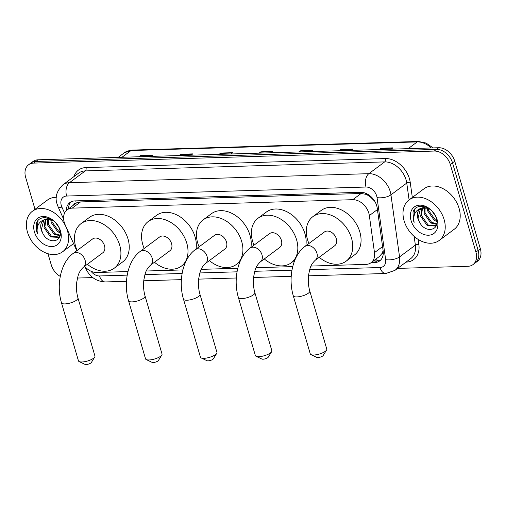 <?xml version="1.0" encoding="UTF-8"?>
<svg xmlns="http://www.w3.org/2000/svg" width="506" height="506" viewBox="0 0 506 506"><rect width="100%" height="100%" fill="white"/><g stroke="black" fill="none" stroke-linecap="round" stroke-linejoin="round"><path stroke-width="0.76" d="M311.013 266.055L365.996 264.398A15.161 11.05 -126.7 0 0 371.012 262.728A15.161 11.05 -126.7 0 0 374.484 252.614L369.342 215.569A15.161 11.05 -126.7 0 0 368.823 213.159A15.161 11.05 -126.7 0 0 352.771 199.693L72.213 208.137A15.161 11.05 -126.7 0 0 67.203 209.807A15.161 11.05 -126.7 0 0 65.135 224.727L76.779 250.736M374.75 201.287L370.398 196.986A5.054 3.681 -126.7 0 0 365.889 194.279A15.161 9.247 -91.7 0 1 365.61 193.229M365.889 194.279L365.674 194.285A15.161 11.05 53.3 0 1 370.398 196.986M67.203 209.807L75.527 203.614A15.161 11.05 53.3 0 1 76.495 202.995L76.286 203.001A5.054 3.681 -126.7 0 0 73.579 205.056M371.012 262.728L379.355 256.51L381.922 253.595L383.15 250.761M365.674 194.285L361.113 193.482L80.555 201.926L76.495 202.995M84.641 266.301A15.161 11.05 -126.7 0 0 96.728 272.506L127.98 271.564M146.272 271.014L182.894 269.913M201.186 269.363L237.807 268.256M256.099 267.706L292.721 266.605M371.081 262.677L374.668 262.57A15.161 11.05 -126.7 0 0 379.683 260.894A15.161 11.05 -126.7 0 0 383.156 250.786L377.242 208.181A15.161 11.05 -126.7 0 0 376.723 205.771A15.161 11.05 -126.7 0 0 360.67 192.305L74.901 200.907A15.161 11.05 -126.7 0 0 69.891 202.577A15.161 11.05 -126.7 0 0 66.273 210.616M35.009 209.313L25.642 177.296A15.161 11.05 53.3 0 1 28.595 164.779A15.161 11.05 53.3 0 1 33.605 163.103L434.256 151.047A15.161 11.05 53.3 0 1 450.308 164.513L475.918 252.102A15.161 11.05 53.3 0 1 472.965 264.619A15.161 11.05 53.3 0 1 467.955 266.289L397.571 268.408M60.271 276.402A15.161 11.05 53.3 0 1 51.258 264.878L47.988 253.715M92.794 277.579L77.494 278.041M28.595 164.779L33.035 161.471A15.161 11.05 53.3 0 1 38.045 159.801L438.696 147.739A15.161 11.05 53.3 0 1 454.742 161.205L480.358 248.794L478.138 250.445A15.161 11.05 53.3 0 1 475.185 262.968A15.161 11.05 53.3 0 0 478.138 250.445L452.522 162.862L478.138 250.445L475.918 252.102M438.696 147.739L436.476 149.39A15.161 11.05 53.3 0 1 452.522 162.862A15.161 11.05 53.3 0 0 436.476 149.39L35.825 161.452L436.476 149.39L434.256 151.047M30.815 163.122A15.161 11.05 53.3 0 1 35.825 161.452A15.161 11.05 53.3 0 0 30.815 163.122M68.493 208.845A15.161 11.05 53.3 0 1 71.074 201.843M380.721 259.976A15.161 11.05 53.3 0 1 376.888 260.913L373.301 261.02M139.555 156.746L140.39 155.791A4.042 2.467 -91.7 0 1 140.763 155.45L138.998 156.759M151.009 156.398L152.768 155.089L140.763 155.45M179.579 155.538L180.414 154.589A4.042 2.467 -91.7 0 1 180.787 154.241L179.023 155.557M191.034 155.197L192.792 153.881L180.787 154.241M219.604 154.336L220.439 153.381A4.042 2.467 -91.7 0 1 220.812 153.04L219.047 154.349M231.059 153.988L232.817 152.679L220.812 153.04M379.702 149.517L380.537 148.562A4.042 2.467 -91.7 0 1 380.91 148.22L379.146 149.529M391.157 149.169L392.915 147.86L380.91 148.22M339.678 150.718L340.513 149.77A4.042 2.467 -91.7 0 1 340.886 149.422L339.121 150.737M351.132 150.377L352.891 149.061L340.886 149.422M299.653 151.926L300.488 150.971A4.042 2.467 -91.7 0 1 300.861 150.63L299.097 151.939M311.108 151.579L312.866 150.269L300.861 150.63M259.629 153.128L260.464 152.179A4.042 2.467 -91.7 0 1 260.837 151.832L259.072 153.147M271.083 152.787L272.842 151.471L260.837 151.832M480.358 248.794A15.161 11.05 53.3 0 1 477.405 261.311L472.965 264.619M404.104 220.787A25.262 18.418 53.3 0 1 409.025 199.921A25.262 18.418 53.3 0 1 444.129 219.585A25.262 18.418 53.3 0 1 439.208 240.451A25.262 18.418 53.3 0 1 404.104 220.787M409.025 199.921L424.009 188.763A25.262 18.418 53.3 0 1 459.106 208.428A25.262 18.418 53.3 0 1 454.186 229.294L439.208 240.451M422.504 207.821L421.542 215.638L428.114 224.961L435.805 225.682M421.947 207.991L420.663 216.296L427.235 225.619L435.381 226.037L436.368 225.296M435.381 226.037L436.507 224.885M425.046 207.555L425.065 213.013L431.637 222.336L436.76 223.81M424.357 207.555L424.186 213.671L430.758 222.994L436.646 224.379M428.272 208.232L428.588 210.388L435.16 219.712L436.798 220.54M427.374 207.922L427.709 211.046L434.281 220.369L436.887 221.533M432.314 211.489L435.274 215.733M425.312 206.897L420.891 208.345M420.461 208.693L418.019 218.263L419.246 221.628C424.92 234.082 440.587 230.527 436.381 218.554C433.452 206.537 416.071 201.641 413.022 212.096L413.187 219.895L414.117 222.387L413.756 219.712C413.63 213.703 416.147 209.882 421.308 208.244A11.423 8.324 53.3 0 0 420.069 208.959A11.423 8.324 53.3 0 0 417.842 218.39A11.423 8.324 53.3 0 0 419.246 221.628M428.171 208.175L421.308 208.244M437.165 219.794A16.47 12.011 53.3 0 1 428.512 235.214A16.47 12.011 53.3 0 1 411.068 220.578A16.47 12.011 53.3 0 1 419.721 205.158A16.47 12.011 53.3 0 1 437.165 219.794M414.711 209.25L413.282 219.819L414.117 222.387M326.56 350.051L323.182 355.509A3.536 1.101 163.7 0 1 317.932 357.552A3.536 1.101 163.7 0 1 316.769 357.388L310.981 354.611A8.589 2.669 -16.3 0 0 313.809 355.01A8.589 2.669 -16.3 0 0 326.56 350.051A8.589 2.669 -16.3 0 0 326.768 349.083L309.786 291.001A8.589 2.669 163.7 0 1 305.706 294.713A8.589 2.669 163.7 0 1 296.826 296.921A8.589 2.669 163.7 0 1 293.297 295.82L310.279 353.903A8.589 2.669 -16.3 0 0 310.981 354.611M309.786 291.001C308.325 285.896 307.926 280.583 308.584 275.062C309.931 268.61 310.058 265.334 315.232 260.248L334.649 245.783A8.589 6.262 -126.7 0 0 336.319 238.687A8.589 6.262 -126.7 0 0 324.384 232.001L304.966 246.466C292.5 255.492 287.946 278.003 293.297 295.82M308.932 243.512A27.792 20.259 53.3 0 1 307.503 239.553A27.792 20.259 53.3 0 1 312.917 216.606A27.792 20.259 53.3 0 1 351.531 238.231A27.792 20.259 53.3 0 1 346.117 261.185A27.792 20.259 53.3 0 1 319.197 257.288M312.917 216.606L321.24 210.407A27.792 20.259 53.3 0 1 359.855 232.033A27.792 20.259 53.3 0 1 354.44 254.986L346.117 261.185M271.646 351.708L268.269 357.166A3.536 1.101 163.7 0 1 263.019 359.203A3.536 1.101 163.7 0 1 261.855 359.039L256.068 356.262A8.589 2.669 -16.3 0 0 258.895 356.66A8.589 2.669 -16.3 0 0 271.646 351.708A8.589 2.669 -16.3 0 0 271.855 350.734L254.872 292.651A8.589 2.669 163.7 0 1 250.793 296.364A8.589 2.669 163.7 0 1 241.912 298.578A8.589 2.669 163.7 0 1 238.383 297.477L255.366 355.56A8.589 2.669 -16.3 0 0 256.068 356.262M254.872 292.651C253.411 287.553 253.013 282.24 253.67 276.712C255.011 270.261 255.144 266.985 260.318 261.899L279.736 247.434A8.589 6.262 -126.7 0 0 281.406 240.344A8.589 6.262 -126.7 0 0 269.47 233.658L250.053 248.117C237.586 257.143 233.032 279.654 238.383 297.477M254.018 245.163A27.792 20.259 53.3 0 1 252.589 241.21A27.792 20.259 53.3 0 1 258.003 218.257A27.792 20.259 53.3 0 1 296.617 239.882A27.792 20.259 53.3 0 1 291.203 262.835A27.792 20.259 53.3 0 1 264.284 258.945M258.003 218.257L266.327 212.058A27.792 20.259 53.3 0 1 304.941 233.683A27.792 20.259 53.3 0 1 305.814 245.834M216.732 353.359L213.355 358.817A3.536 1.101 163.7 0 1 208.105 360.854A3.536 1.101 163.7 0 1 206.935 360.696L201.148 357.919A8.589 2.669 -16.3 0 0 203.981 358.311A8.589 2.669 -16.3 0 0 216.732 353.359A8.589 2.669 -16.3 0 0 216.941 352.391L199.959 294.309A8.589 2.669 163.7 0 1 195.879 298.015A8.589 2.669 163.7 0 1 186.999 300.229A8.589 2.669 163.7 0 1 183.469 299.128L200.452 357.211A8.589 2.669 -16.3 0 0 201.148 357.919M199.959 294.309C198.497 289.204 198.099 283.891 198.757 278.37C200.098 271.918 200.231 268.635 205.398 263.55L224.822 249.091A8.589 6.262 -126.7 0 0 226.492 241.994A8.589 6.262 -126.7 0 0 214.557 235.309L195.139 249.774C182.672 258.794 178.118 281.304 183.469 299.128M199.105 246.82A27.792 20.259 53.3 0 1 197.675 242.861A27.792 20.259 53.3 0 1 203.089 219.908A27.792 20.259 53.3 0 1 241.704 241.539A27.792 20.259 53.3 0 1 236.289 264.486A27.792 20.259 53.3 0 1 209.37 260.596M203.089 219.908L211.413 213.709A27.792 20.259 53.3 0 1 250.027 235.341A27.792 20.259 53.3 0 1 250.9 247.491M161.819 355.01L158.441 360.468A3.536 1.101 163.7 0 1 153.191 362.511A3.536 1.101 163.7 0 1 152.021 362.347L146.234 359.57A8.589 2.669 -16.3 0 0 149.068 359.968A8.589 2.669 -16.3 0 0 161.819 355.01A8.589 2.669 -16.3 0 0 162.028 354.042L145.045 295.959A8.589 2.669 163.7 0 1 140.965 299.672A8.589 2.669 163.7 0 1 132.085 301.88A8.589 2.669 163.7 0 1 128.556 300.779L145.538 358.862A8.589 2.669 -16.3 0 0 146.234 359.57M145.045 295.959C143.584 290.855 143.185 285.542 143.843 280.02C145.184 273.569 145.317 270.293 150.484 265.207L169.908 250.742A8.589 6.262 -126.7 0 0 171.578 243.645A8.589 6.262 -126.7 0 0 159.643 236.96L140.225 251.425C127.759 260.451 123.205 282.962 128.556 300.779M144.191 248.471A27.792 20.259 53.3 0 1 142.762 244.512A27.792 20.259 53.3 0 1 148.176 221.565A27.792 20.259 53.3 0 1 186.79 243.19A27.792 20.259 53.3 0 1 181.376 266.143A27.792 20.259 53.3 0 1 154.456 262.247M148.176 221.565L156.499 215.366A27.792 20.259 53.3 0 1 195.114 236.991A27.792 20.259 53.3 0 1 195.986 249.142M94.736 357.034L91.358 362.486A3.536 1.101 163.7 0 1 86.109 364.529A3.536 1.101 163.7 0 1 84.945 364.364L79.157 361.588A8.589 2.669 -16.3 0 0 81.985 361.986A8.589 2.669 -16.3 0 0 94.736 357.034A8.589 2.669 -16.3 0 0 94.945 356.06L77.962 297.977A8.589 2.669 163.7 0 1 73.889 301.69A8.589 2.669 163.7 0 1 65.002 303.904A8.589 2.669 163.7 0 1 61.473 302.803L78.455 360.886A8.589 2.669 -16.3 0 0 79.157 361.588M77.962 297.977C76.501 292.879 76.102 287.566 76.76 282.038C78.107 275.587 78.234 272.31 83.408 267.225L102.826 252.76A8.589 6.262 -126.7 0 0 104.502 245.669A8.589 6.262 -126.7 0 0 92.566 238.984L73.142 253.443C60.676 262.469 56.122 284.979 61.473 302.803M77.108 250.489A27.792 20.259 53.3 0 1 75.679 246.536A27.792 20.259 53.3 0 1 81.093 223.582A27.792 20.259 53.3 0 1 119.707 245.208A27.792 20.259 53.3 0 1 114.293 268.161A27.792 20.259 53.3 0 1 87.374 264.271M81.093 223.582L89.417 217.384A27.792 20.259 53.3 0 1 128.031 239.009A27.792 20.259 53.3 0 1 122.616 261.963L114.293 268.161M27.469 232.127A25.262 18.418 53.3 0 1 32.39 211.261A25.262 18.418 53.3 0 1 67.494 230.919A25.262 18.418 53.3 0 1 62.573 251.786A25.262 18.418 53.3 0 1 27.469 232.127M32.39 211.261L47.374 200.104A25.262 18.418 53.3 0 1 56.337 197.308M45.875 219.161L44.907 226.973L51.486 236.302L59.17 237.023M45.312 219.332L44.028 227.63L50.6 236.953L58.747 237.371L59.872 236.226M48.412 218.889L48.431 224.354L55.009 233.677L60.132 235.145M47.728 218.889L47.551 225.006L54.123 234.329L60.012 235.714M51.637 219.566L51.954 221.729L58.532 231.052L60.163 231.874M50.739 219.262L51.074 222.381L57.646 231.71L60.258 232.868M55.679 222.83L58.639 227.067M48.677 218.231L44.262 219.686M43.826 220.028L41.384 229.597L42.618 232.969C48.291 245.416 63.958 241.862 59.746 229.888C56.817 217.871 39.436 212.982 36.388 223.431L36.552 231.229L37.488 233.728L37.121 231.046C36.995 225.043 39.512 221.217 44.673 219.585A11.423 8.324 53.3 0 0 43.434 220.3A11.423 8.324 53.3 0 0 41.214 229.73A11.423 8.324 53.3 0 0 42.618 232.969M51.536 219.509L44.673 219.585M60.53 231.128A16.47 12.011 53.3 0 1 51.878 246.548A16.47 12.011 53.3 0 1 34.433 231.912A16.47 12.011 53.3 0 1 43.086 216.492A16.47 12.011 53.3 0 1 60.53 231.128M38.076 220.591L36.653 231.16L37.488 233.728M377.432 209.541L369.342 215.569M377.514 260.875A15.161 9.247 -91.7 0 1 376.502 258.636M381.922 253.595A15.161 6.243 -7.9 0 0 383.27 253.62M373.447 199.813A15.161 6.243 -7.9 0 0 373.807 199.838M76.286 203.001A15.161 9.247 -91.7 0 1 75.773 200.882M361.113 193.482L352.771 199.693M382.574 246.593L374.484 252.614M80.555 201.926L72.213 208.137M309.697 269.641L379.993 267.522A10.107 7.369 -126.7 0 0 385.648 259.667L377.046 197.612A10.107 7.369 -126.7 0 0 376.698 196.005A10.107 7.369 -126.7 0 0 365.996 187.03L66.615 196.037A10.107 7.369 -126.7 0 0 61.302 205.499A10.107 7.369 -126.7 0 0 61.89 207.099L64.578 213.089M66.615 196.037A10.107 6.167 88.3 0 1 69.467 182.685L368.849 173.678A20.215 14.731 53.3 0 1 390.252 191.635A20.215 14.731 53.3 0 1 390.942 194.842L406.754 183.064A20.215 14.731 -126.7 0 0 406.065 179.858A20.215 14.731 -126.7 0 0 384.661 161.901L85.28 170.914A20.215 14.731 -126.7 0 0 78.594 173.141L62.782 184.918A20.215 14.731 53.3 0 1 69.467 182.685L85.28 170.914A2.524 1.543 -91.7 0 0 85.988 167.575L385.376 158.561A2.524 1.543 -91.7 0 1 384.661 161.901L368.849 173.678A10.107 6.167 88.3 0 0 365.996 187.03M62.782 184.918C56.59 191.085 54.711 197.517 57.153 204.203L58.215 207.093A10.107 2.024 -24.1 0 0 61.89 207.099M385.376 158.561A22.738 16.578 53.3 0 1 409.455 178.763A22.738 16.578 53.3 0 1 410.233 182.375L412.327 197.466M418.139 239.401L418.841 244.43A22.738 16.578 53.3 0 1 406.116 262.108L406.027 262.108M73.895 176.645A22.738 16.578 53.3 0 1 85.988 167.575M450.308 164.513L454.742 161.205M33.605 163.103L38.045 159.801M377.046 197.612A10.107 4.162 -7.9 0 0 390.942 194.842L399.55 256.896L415.363 245.119L414.155 236.416M385.648 259.667A10.107 4.162 -7.9 0 0 399.55 256.896A20.215 14.731 53.3 0 1 394.92 270.381L410.733 258.604A20.215 14.731 -126.7 0 0 415.363 245.119A2.524 1.044 172.1 0 1 418.841 244.43M409.088 199.876L406.754 183.064A2.524 1.044 172.1 0 1 410.233 182.375M90.985 271.229A10.107 7.369 -126.7 0 0 99.524 275.966L127.215 275.131M144.956 274.6L182.128 273.48M199.87 272.943L237.042 271.823M254.784 271.292L291.956 270.172M84.799 266.491L85.735 268.578A10.107 2.024 -24.1 0 0 87.348 268.952M99.524 275.966A10.107 6.167 88.3 0 0 105.374 281.937L126.468 281.298M379.993 267.522A10.107 6.167 88.3 0 0 385.85 273.493L394.92 270.381M376.888 260.913L374.668 262.57M431.238 147.961A20.215 14.731 -126.7 0 0 417.222 141.914L131.048 150.529A20.215 14.731 -126.7 0 0 124.368 152.755L132.243 150.086A5.054 3.08 88.3 0 0 131.048 150.529L121.99 157.271M408.165 148.656L417.222 141.914A5.054 3.08 -91.7 0 1 418.418 141.471L426.103 143.059L433.092 147.91M260.464 152.179L272.38 151.819M300.488 150.971L312.404 150.617M340.513 149.77L352.429 149.409M380.537 148.562L392.454 148.207M220.439 153.381L232.355 153.021M180.414 154.589L192.331 154.229M140.39 155.791L152.306 155.431M315.232 260.248A8.589 6.262 -126.7 0 0 316.901 253.152A8.589 6.262 -126.7 0 0 307.806 245.518A8.589 6.262 -126.7 0 0 304.966 246.466M260.318 261.899A8.589 6.262 -126.7 0 0 261.988 254.803A8.589 6.262 -126.7 0 0 252.892 247.175A8.589 6.262 -126.7 0 0 250.053 248.117M205.398 263.55A8.589 6.262 -126.7 0 0 207.074 256.46A8.589 6.262 -126.7 0 0 197.979 248.825A8.589 6.262 -126.7 0 0 195.139 249.774M150.484 265.207A8.589 6.262 -126.7 0 0 152.161 258.111A8.589 6.262 -126.7 0 0 143.065 250.476A8.589 6.262 -126.7 0 0 140.225 251.425M83.408 267.225A8.589 6.262 -126.7 0 0 85.078 260.128A8.589 6.262 -126.7 0 0 75.982 252.5A8.589 6.262 -126.7 0 0 73.142 253.443M85.735 268.578C89.91 277.079 96.456 281.532 105.374 281.937M143.755 280.779L181.382 279.647M198.668 279.129L236.296 277.996M253.582 277.471L291.209 276.339M308.496 275.821L385.85 273.493M58.215 207.093L63.648 219.231M132.243 150.086L418.418 141.471M124.368 152.755L118.145 157.385M291.203 262.835L294.865 260.109M236.289 264.486L239.952 261.76M181.376 266.143L185.038 263.417M58.747 237.371L59.626 236.719M62.573 251.786L73.579 243.588"/></g></svg>
